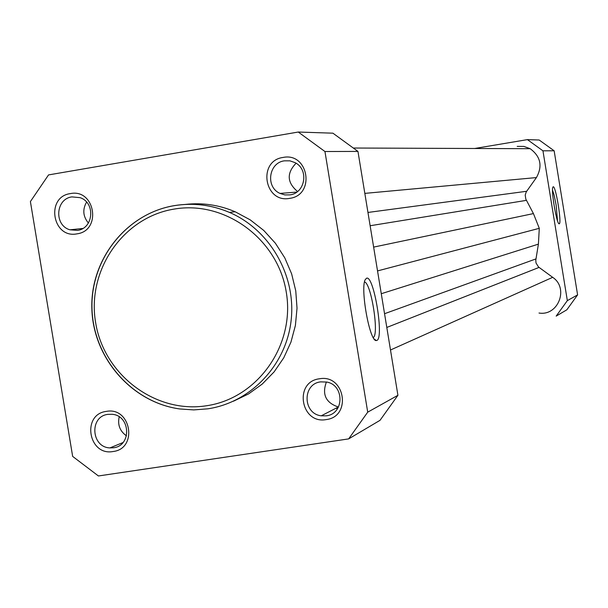 <?xml version="1.0" encoding="UTF-8"?>
<svg xmlns="http://www.w3.org/2000/svg" width="608" height="608" viewBox="0 0 608 608"><rect width="100%" height="100%" fill="white"/><g stroke="black" fill="none" stroke-linecap="round" stroke-linejoin="round"><path stroke-width="0.91" d="M553.204 186.778C555.773 185.584 562.012 223.926 559.231 223.782L559.14 223.79C556.761 224.527 550.894 190.213 552.885 187.12L553.204 186.778M557.498 220.75L556.176 205.291L554.101 195.069L552.535 190.205M527.41 139.62L539.182 140.015L554.146 150.784L577.6 294.895L566.831 309.806L556.16 316.122L567.34 300.626L542.952 150.822L527.41 139.62L474.704 148.489M567.34 300.626L577.6 294.895M554.146 150.784L542.952 150.822M283.062 157.442C308.56 152.076 315.613 195.069 289.78 198.345C264.336 203.596 257.298 160.816 283.062 157.442M289.97 194.879C305.33 193.086 309.107 169.48 295.108 162.655L289.887 160.831L284.377 160.831C268.637 162.724 265.369 187.127 279.992 193.412L284.878 194.925L289.97 194.879M70.338 193.602C95.03 188.396 102.022 230.683 77.003 233.844C52.372 238.944 45.395 196.855 70.338 193.602M77.474 230.386C93.609 228.532 95.661 202.54 80.036 197.653L71.934 196.893C55.495 198.839 53.93 225.439 69.973 229.809L77.474 230.386M319.436 378.792C344.972 373.859 352.009 416.738 326.139 419.596C300.656 424.414 293.634 381.74 319.436 378.792M326.283 415.826C344.288 414.033 344.645 384.993 326.678 382.052L320.697 381.87C302.191 383.8 302.7 413.805 321.26 415.811L326.283 415.826M106.4 411.38C131.123 406.592 138.107 448.78 113.05 451.524C88.373 456.205 81.411 414.215 106.4 411.38M113.468 447.777C131.784 445.938 130.629 415.583 112.176 414.299L107.935 414.367C89.27 416.336 91.109 447.336 109.919 447.906L113.468 447.777M376.785 340.442L376.253 340.533C369.748 341.909 360.042 288.245 365.256 279.619L366.578 278.206C373.859 274.816 384.34 338.762 376.785 340.442M298.254 132.035L332.926 133.182L357.952 151.415L397.921 395.291L380.023 420.326L348.65 438.892L367.718 412.163L324.953 151.521L298.254 132.035L48.541 174.914L30.4 201.567L72.656 456.403L98.42 475.965L348.65 438.892M367.718 412.163L397.921 395.291M357.952 151.415L324.953 151.521M233.411 401.227L248.558 393.923L262.253 384.051L274.109 371.891L283.761 357.8L290.928 342.175L295.397 325.478L297.023 308.188L295.754 290.814L291.642 273.874L284.787 257.86L275.401 243.246L263.773 230.455L250.23 219.868L235.182 211.774C219.131 204.957 202.555 202.502 185.455 204.41M86.579 202.107C82.376 209.486 82.984 216.463 88.403 223.037M296.073 163.225C286.505 173.166 286.999 182.59 297.548 191.497M119.214 416.868C117.458 424.825 119.882 431.156 126.502 435.868M326.405 381.999C321.822 394.425 325.797 402.762 338.322 407.01L338.481 407.033M373.251 337.546L373.396 337.432C379.263 333.944 371.024 282.53 364.511 282.006M373.639 247.106L533.429 213.59L539.288 228.319L377.538 270.917M533.429 213.59L525.829 199.135L525.198 195.107L526.262 191.862L536.423 177.574C542.746 166.098 540.656 156.469 530.168 148.702L523.876 146.414L517.188 146.376M337.326 408.956L336.194 408.112M539.007 313.029C558.296 316.282 569.111 288.116 552.672 277.332L538.506 266.988L536.005 262.96L535.785 260.232L538.407 244.135L539.288 228.319M207.792 408.827L193.762 409.906L179.717 408.948C131.852 402.352 93.176 357.846 91.998 308.514C90.41 259.19 126.684 213.461 174.344 205.618M174.032 209.106C123.006 217.322 86.617 270.514 95.631 322.612C103.9 374.832 155.496 413.85 206.477 405.756C257.579 398.453 295.374 345.146 286.269 292.144C277.932 239.012 224.922 200.108 174.032 209.106M174.382 205.618C193.215 202.578 211.538 204.835 229.368 212.374C269.914 229.756 296.225 275.561 291.148 320.264C286.254 365.005 250.815 402.412 207.906 408.812M370.135 225.743L526.49 200.344M367.954 212.45L526.634 191.284M364.83 193.382L536.423 177.574M390.496 349.995L552.672 277.332M386.802 327.446L539.045 267.421M384.552 313.713L536.028 258.879M381.277 293.717L538.407 244.135M558.737 223.501L559.14 223.79M374.148 338.945L376.253 340.533M179.717 408.948C131.769 402.397 93.032 357.899 91.854 308.575C90.25 259.266 126.54 213.53 174.268 205.656C193.139 202.593 211.5 204.835 229.368 212.374L235.182 211.774M82.772 228.479L69.973 229.809M296.742 192.105L279.992 193.412M122.983 442.548L109.919 447.906M338.322 407.01L321.26 415.811M353.917 148.025L530.168 148.702"/></g></svg>
